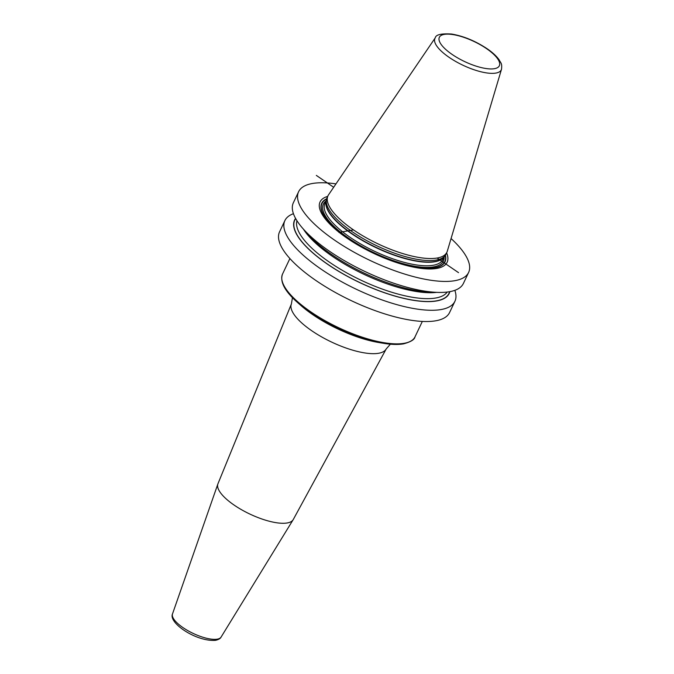 <?xml version="1.0" encoding="UTF-8"?>
<svg xmlns="http://www.w3.org/2000/svg" width="674" height="674" viewBox="0 0 674 674"><rect width="100%" height="100%" fill="white"/><g stroke="black" fill="none" stroke-linecap="round" stroke-linejoin="round"><path stroke-width="1.01" d="M454.84 290.334A94.099 31.408 -154.6 0 1 454.916 301.303L449.566 312.559A94.099 31.408 -154.6 0 1 316.055 280.595A94.099 31.408 25.4 0 1 279.558 231.831L284.9 220.575A94.099 31.408 -154.6 0 1 293.443 213.7M451.066 238.537A94.099 31.408 -154.6 0 1 468.607 272.464A94.099 31.408 -154.6 0 1 335.096 240.5A94.099 31.408 25.4 0 1 298.599 191.736L293.367 202.739A94.099 31.408 -154.6 0 0 302.971 228.629A94.099 31.408 -154.6 0 0 329.864 251.503A94.099 31.408 -154.6 0 0 437.249 292.381A94.099 31.408 -154.6 0 0 463.383 283.468L468.607 272.464M454.916 301.303A94.099 31.408 -154.6 0 1 321.397 269.339A94.099 31.408 -154.6 0 1 284.9 220.575M437.249 292.381L429.928 292.112A85.581 28.569 -154.6 0 1 332.274 254.932A85.581 28.569 25.4 0 1 307.816 234.122L302.971 228.629M335.964 183.884A94.099 31.408 25.4 0 0 298.599 191.736M327.69 196.395A70.323 23.472 25.4 0 0 347.346 238.377A70.323 23.472 25.4 0 0 419.245 268.134A70.323 23.472 25.4 0 0 446.601 252.86M446.887 252.261L445.935 254.275A65.816 21.972 -154.6 0 1 444.773 256.036A65.816 21.972 -154.6 0 1 352.544 231.923A65.816 21.972 25.4 0 1 326.393 199.824A65.816 21.972 25.4 0 1 327.016 197.811L327.977 195.797A65.816 21.972 25.4 0 0 353.505 229.901A65.816 21.972 25.4 0 0 446.887 252.261A65.816 21.972 25.4 0 0 447.3 251.2L501.498 69.279C502.273 62.901 500.647 63.103 499.257 59.994C496.62 56.212 492.542 52.429 487.016 48.663C475.364 40.971 463.569 36.101 451.639 34.045C441.293 33.397 435.834 34.652 435.261 37.828A36.716 12.258 25.4 0 0 449.187 57.4A36.716 12.258 25.4 0 0 501.498 69.279M435.261 37.828L328.541 194.803A65.816 21.972 25.4 0 0 327.977 195.797M295.574 218.401A85.581 28.569 25.4 0 0 327.783 264.393A85.581 28.569 -154.6 0 0 449.853 291.648M293.139 519.747L221.089 637.082A26.926 8.989 25.4 0 1 217.264 639.163A26.926 8.989 -154.6 0 1 188.248 630.872A26.926 8.989 -154.6 0 1 172.477 613.997L217.862 484.008A41.695 13.918 -154.6 0 0 242.278 510.142A41.695 13.918 -154.6 0 0 287.217 522.965A41.695 13.918 25.4 0 0 293.139 519.747A41.695 13.918 25.4 0 0 293.266 519.536L386.194 348.964A52.479 17.516 25.4 0 1 378.586 353.277A52.479 17.516 -154.6 0 1 321.641 336.907A52.479 17.516 -154.6 0 1 291.395 303.949L292.457 297.681M217.862 484.008A41.695 13.918 -154.6 0 1 217.946 483.78L291.395 303.949M458.531 272.65L437.156 258.032M333.672 187.262L316.333 175.409M338.921 232.429L353.505 229.901M422.328 321.431L414.99 336.882A73.297 24.466 -154.6 0 1 404.147 343.31A73.297 24.466 -154.6 0 1 310.992 311.986A73.297 24.466 -154.6 0 1 282.558 274.006C279.676 281.665 284.748 291.244 297.765 302.719A72.615 24.239 -154.6 0 1 282.01 280.384M326.629 198.822A68.259 22.79 25.4 0 0 348.188 238.663A68.259 22.79 -154.6 0 0 415.681 267.182A68.259 22.79 -154.6 0 0 445.396 255.219M445.194 255.513A67.956 22.689 -154.6 0 1 415.167 266.997A67.956 22.689 -154.6 0 1 348.332 238.672A67.956 22.689 25.4 0 1 326.528 199.167M326.216 200.86A66.414 22.166 25.4 0 0 349.124 238.529A66.414 22.166 -154.6 0 0 412.581 265.876A66.414 22.166 -154.6 0 0 444.073 256.828M326.216 200.886L324.919 203.615A65.226 21.77 25.4 0 0 350.219 237.417A65.226 21.77 -154.6 0 0 442.759 259.574L444.056 256.836M443.787 257.156A65.226 21.77 -154.6 0 1 351.895 233.886A65.226 21.77 25.4 0 1 326.149 201.299M326.393 199.824L326.064 201.796A65.268 21.787 25.4 0 0 351.997 233.625A65.268 21.787 -154.6 0 0 443.45 257.535L444.773 256.036M452.229 54.501A33.194 11.079 25.4 0 0 494.421 68.689A33.194 11.079 25.4 0 0 486.451 48.57A33.194 11.079 25.4 0 0 444.259 34.382A33.194 11.079 25.4 0 0 452.229 54.501M295.692 218.603A85.362 28.493 25.4 0 0 327.893 264.368A85.362 28.493 -154.6 0 0 449.617 291.69M296.948 220.71A83.29 27.803 25.4 0 0 329.797 262.422A83.29 27.803 -154.6 0 0 447.199 292.053M436.634 292.364A83.29 27.803 -154.6 0 1 332.611 256.491A83.29 27.803 25.4 0 1 303.384 229.093M403.204 343.875A72.615 24.239 -154.6 0 1 383.118 343.251A72.615 24.239 -154.6 0 1 297.765 302.719L301.059 305.617A66.128 22.073 -154.6 0 0 378.796 342.527L383.118 343.251C391.198 344.591 397.98 344.793 403.456 343.866C410.693 341.954 414.535 339.629 414.99 336.882M289.896 258.546L282.558 274.006M390.389 344.178L386.194 348.964M221.089 637.082C220.457 638.505 218.646 639.575 215.663 640.3C196.732 641.985 168.441 623.155 172.477 613.997"/></g></svg>
